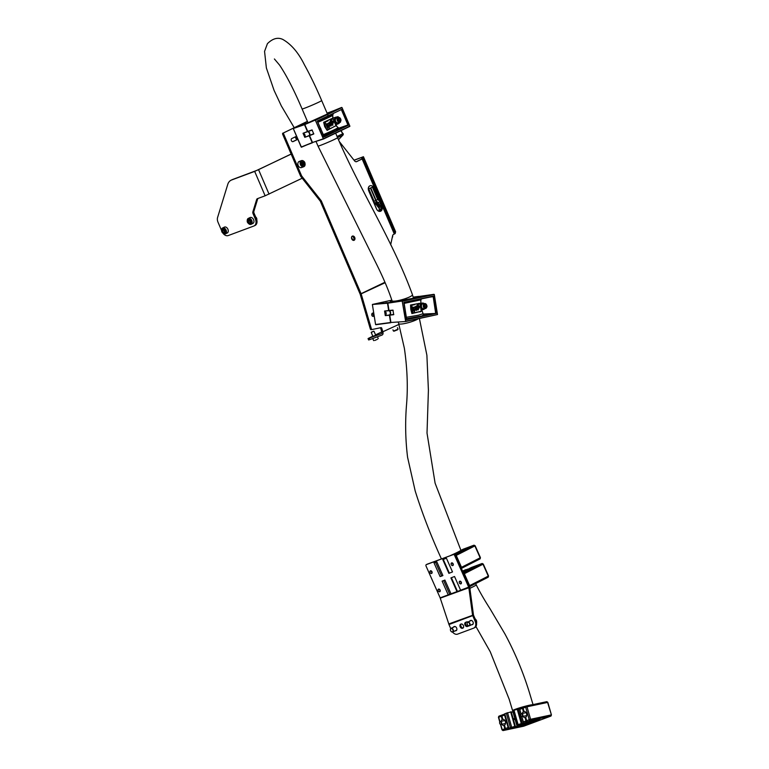 <?xml version="1.0" encoding="UTF-8"?>
<svg xmlns="http://www.w3.org/2000/svg" width="769" height="769" viewBox="0 0 769 769"><rect width="100%" height="100%" fill="white"/><g stroke="black" fill="none" stroke-linecap="round" stroke-linejoin="round"><path stroke-width="1.15" d="M373.148 331.458L371.379 332.16L373.148 331.458M373.676 331.179L371.244 332.487L372.936 336.438M369.879 185.848A4.008 2.932 69.6 0 0 368.812 190.799L376.512 208.755A4.008 2.932 69.6 0 0 380.559 211.244A4.008 2.932 69.6 0 0 381.799 206.217L374.109 188.261A4.008 2.932 69.6 0 0 370.062 185.771A4.008 2.932 69.6 0 0 369.879 185.848M370.014 185.79A4.008 2.932 69.6 0 0 369.966 185.81A4.008 2.932 69.6 0 0 369.783 185.887A4.008 2.932 69.6 0 0 368.716 190.837L376.416 208.784A4.008 2.932 69.6 0 0 380.463 211.273A4.008 2.932 69.6 0 0 380.511 211.254M370.437 188.078L368.784 188.866L374.118 201.295L375.772 200.507L370.437 188.078L375.772 200.507L374.109 201.295M372.427 187.127L370.773 187.915L376.099 200.344L377.752 199.555L372.427 187.127M380.261 203.689L379.761 203.756L380.222 203.525M380.405 205.246L381.088 205.477L380.722 205.986L380.405 205.236L381.088 205.477M379.194 210.6L381.414 209.533L381.039 208.678L379.578 209.379L379.069 207.755L379.194 210.6M379.578 209.379L379.04 207.765M377.031 205.554L373.542 201.459L377.031 205.554M378.665 203.103L376.243 201.18L375.714 202.564L376.416 204.189L378.665 203.103L378.329 202.391M378.165 204.121L378.233 205.967L378.963 206.438L378.723 204.871L379.569 206.89L379.425 204.814L378.165 204.121M378.925 206.457L379.011 205.121M377.79 206.111L381.712 207.87L377.79 206.111M377.435 204.602L377.118 205.804L378.454 207.447L379.03 206.861L377.915 206.4L377.435 204.602M378.146 206.563L377.396 204.612M378.415 207.467L379.03 206.861L378.3 206.486M380.732 206.005L381.462 206.352L381.059 206.755L380.732 205.996L381.414 206.246M379.05 202.074L379.655 202.103L379.05 202.074M378.579 200.315L378.55 199.555L378.502 200.344M379.396 206.996L377.589 205.602M381.674 207.89L379.617 206.861M379.396 206.967L379.425 204.814M379.396 204.823L378.31 204.054M376.416 204.189L378.636 203.112M377.656 202.718L377.271 201.834M377.243 201.853L376.224 201.19M376.195 202.487L376.56 203.247L377.214 202.929L376.877 202.16L376.224 202.064L376.56 203.247M376.877 202.16L376.224 202.468M376.993 205.573L373.513 201.468M379.184 210.6L381.414 209.533M379.098 208.687L379.55 209.389L379.098 208.687M381.386 209.553L381.011 208.687M381.059 206.774L381.607 206.698M380.463 203.593L379.867 203.987M376.099 200.344L377.723 199.565L372.398 187.136M354.73 237.496A2.259 1.644 69.6 0 0 352.452 236.093A2.259 1.644 69.6 0 0 351.75 238.919A2.259 1.644 69.6 0 0 354.028 240.322A2.259 1.644 69.6 0 0 354.73 237.496M353.509 240.389A2.259 1.644 69.6 0 0 353.769 237.852A2.259 1.644 69.6 0 0 352.01 236.371M296.498 136.296L291.807 138.545A1.653 1.211 69.6 0 0 293.114 141.583L297.805 139.333M372.907 336.38L375.676 335.197M372.09 329.507L371.148 329.613A1 0.711 -96.2 0 1 370.322 328.94L360.2 294.296L385.134 282.732M370.322 328.94L371.379 328.824L361.257 294.181A3.009 2.047 64.4 0 0 361.074 293.691L321.269 200.815L320.308 201.18L360.113 294.056A1.5 1.029 64.4 0 1 360.2 294.296M372.754 316.338L374.224 316.03M372.83 336.178L368.053 338.581L381.386 333.708A1.5 1.029 -115.6 0 0 381.837 332.218L380.732 328.43A1 0.711 83.8 0 0 380.242 327.796M373.715 312.868L372.648 313.098A1.653 1.173 83.8 0 0 371.754 314.915A1.653 1.173 83.8 0 0 373.09 316.376A1.653 1.173 83.8 0 0 373.176 316.357L374.243 316.136M371.379 328.824A1 0.711 83.8 0 0 372.196 329.497L380.963 327.642A1 0.711 -96.2 0 1 381.789 328.315L380.732 328.43M369.351 338.197L369.937 339.571L381.972 335.092A3.009 2.047 -115.6 0 0 382.087 335.044A3.009 2.047 -115.6 0 0 382.895 332.102L381.789 328.315M375.541 334.88L381.751 331.9M369.937 339.571L368.639 339.965L368.053 338.581M395.612 231.757L363.449 156.722L395.612 231.757L395.16 233.584L362.997 158.549L363.449 156.732L354.019 160.183M356.508 161.692L362.997 158.549L361.622 159.135L362.064 157.318L354.086 160.26M351.51 237.813L353.346 240.37M392.661 235.554A3.009 2.192 -110.4 0 1 392.19 237.708M391.094 245.494L390.71 244.59M307.437 121.425L283.915 132.71A1 0.731 69.6 0 0 283.646 133.95L301.467 175.534A2.509 1.826 69.6 0 0 301.909 176.274L321.269 200.815M301.909 176.274L300.948 176.639L320.308 201.18M283.646 133.95L282.684 134.306L300.506 175.899L301.467 175.534M307.408 121.348L283.915 132.71M356.739 161.605A2.509 1.826 -110.4 0 1 356.624 161.653A2.509 1.826 -110.4 0 1 354.538 160.836L339.225 141.429M390.69 244.677L392.632 235.67A2.509 1.826 -110.4 0 1 393.517 234.43L395.16 233.584M356.258 161.74L361.622 159.135M292.71 141.679L297.766 139.256M300.948 176.639A2.509 1.826 -110.4 0 1 300.506 175.899M282.684 134.306A1 0.731 -110.4 0 1 282.954 133.075M223.279 233.603A6.017 4.105 64.4 0 0 228.201 235.574L253.885 226.009A6.017 4.105 64.4 0 0 254.116 225.903A6.017 4.105 64.4 0 0 255.366 219.05L253.078 213.715A2.509 1.711 64.4 0 1 252.895 211.744L256.635 199.584A2.509 1.711 64.4 0 1 257.336 198.7A2.509 1.711 64.4 0 1 257.442 198.662L265.132 195.797L254.674 171.4L231.594 179.994A12.035 8.199 -115.6 0 0 231.133 180.186A12.035 8.199 -115.6 0 0 227.749 184.416L217.579 217.502A6.017 4.105 -115.6 0 0 218.021 222.251L221.443 230.219M231.133 180.186L232.123 179.715A12.035 8.199 64.4 0 1 232.584 179.513L231.594 179.994M291.134 154.021L257.625 170.084L232.584 179.513M258.019 198.44A2.509 1.711 -115.6 0 0 257.625 199.104L256.635 199.584M252.895 211.744L253.895 211.264L257.625 199.104M253.895 211.264A2.509 1.711 -115.6 0 0 254.078 213.244L253.078 213.715M255.366 219.05L256.356 218.569L254.078 213.244M256.356 218.569A6.017 4.105 64.4 0 1 255.106 225.432A6.017 4.105 64.4 0 1 254.875 225.528M291.163 154.108L254.674 171.4M302.198 178.225L265.132 195.797M256.183 217.492A1.759 1.192 64.4 0 1 256.212 217.521A1.759 1.192 64.4 0 1 256.759 218.675A1.759 1.192 64.4 0 1 256.769 218.713M256.759 219.723A2.009 1.365 -115.6 0 0 256.779 218.761A2.009 1.365 -115.6 0 0 256.154 217.454A2.009 1.365 -115.6 0 0 255.702 217.041M247.849 218.723A3.259 2.22 64.4 0 1 248.281 218.415L250.108 217.54A3.259 2.22 64.4 0 1 253.337 219.184A3.259 2.22 64.4 0 1 253.357 223.116A3.259 2.22 64.4 0 1 252.924 223.423L251.107 224.298A3.259 2.22 64.4 0 1 248.272 223.241M249.108 222.962L250.348 222.914L250.598 221.462L249.617 220.059L248.377 220.117L248.127 221.568L249.108 222.962L250.434 222.404M249.454 220.069L250.271 222.414M249.281 221.011L248.127 221.568M224.327 227.153A3.259 2.22 64.4 0 1 224.423 227.105A3.259 2.22 64.4 0 1 227.797 229.018A3.259 2.22 64.4 0 1 227.336 232.93A3.259 2.22 64.4 0 1 227.24 232.988A3.259 2.22 64.4 0 1 227.143 233.026M223.193 232.353L224.481 232.613L224.971 231.334L224.173 229.796L222.875 229.537L222.385 230.815L223.193 232.353L224.759 231.882M223.76 229.71L224.346 231.796M223.548 230.258L222.385 230.815M304.726 165.854A3.259 2.384 -110.4 0 1 303.736 166.729L301.486 167.565A3.259 2.384 -110.4 0 1 298.507 166.133A3.259 2.384 -110.4 0 1 298.218 162.336A3.259 2.384 -110.4 0 1 299.208 161.461L301.458 160.625A3.259 2.384 -110.4 0 1 304.341 161.913A3.259 2.384 -110.4 0 1 304.851 165.604M302.957 161.913L301.775 162.394L301.736 164.037L302.88 165.191L304.053 164.72L304.091 163.076L302.957 161.913M302.851 165.162L302.967 163.489L301.861 162.365M302.967 163.489L304.091 163.076M302.928 165.133L304.053 164.72M297.603 139.333A3.509 2.567 -110.4 0 1 296.267 136.411M295.671 136.738A2.009 1.461 -110.4 0 1 295.681 136.69L296.969 139.631M296.363 137.055L295.507 137.372M376.608 188.347L376.031 186.742M376.445 187.809L376.637 188.463M375.243 184.839L374.868 184.089M375.599 185.752L375.118 184.954M375.647 185.733L375.128 184.493M375.214 184.935L374.849 184.012L375.291 184.8M374.003 182.08L373.599 181.215M373.619 181.013L373.244 180.215M374.09 182.378L373.301 180.436M374.734 183.82L374.474 183.233M387.095 213.984L386.48 212.686L387.326 213.888L386.942 211.677L372.34 177.61L371.725 176.312L371.879 178.619L371.504 176.409M386.711 212.59L372.109 178.523M384.289 206.073L378.338 192.74M385.269 207.947L384.135 205.746M385.394 208.659L384.51 206.707L385.384 208.716M381.991 200.449L380.905 198.267L381.953 200.469M379.751 195.691L380.03 196.364M380.251 196.556L379.905 195.624M379.655 195.441L379.059 193.923M378.781 193.202L379.05 193.98M379.107 193.711L378.665 192.817L379.04 193.798M378.838 193.404L378.627 192.836M378.386 192.5L377.704 190.664M377.473 190.174L377.733 191.039M377.541 190.289L376.983 189.049M377.021 189.068L376.685 188.443M375.954 186.675L375.551 185.8M375.791 186.261L376.55 188.001M376.579 187.992L376.041 186.8M386.48 212.686L371.879 178.619M383.818 204.977L383.568 204.419M385.875 209.889L384.51 206.707M381.559 199.805L380.905 198.277M381.962 200.574L381.337 199.171L381.924 200.594M381.587 199.69L381.337 199.171M379.886 195.71L379.559 194.884M379.559 195.086L379.338 194.586L379.55 195.086M378.31 191.942L377.983 191.173L378.3 191.942M378.29 192.135L378.079 191.635L378.281 192.135M377.589 190.27L377.204 189.587M376.06 186.79L375.801 186.271M376.377 187.723L375.868 186.531M374.839 184.099L375.234 185.069M374.484 183.224L374.234 182.647M374.109 182.224L374.436 182.82M374.051 182.051L373.657 181.196M376.416 187.896L376.685 188.424M375.282 185.252L375.56 185.742M343.051 133.883A1 0.711 -136.3 0 1 342.964 135.008L338.466 139.708M342.32 135.306L342.964 135.008A1 0.682 64.4 0 0 342.878 133.691L341.042 130.595M337.553 137.593L342.301 135.325M327.527 115.004L328.651 112.793L330.353 111.976L327.056 113.101L330.459 111.957M304.793 137.334L303.044 133.258L307.427 131.537L304.486 124.665L293.258 128.548L301.188 147.052L312.185 142.621L309.234 135.748L304.793 137.334L309.244 135.488A2.249 1.644 69.6 0 0 309.321 133.172A2.249 1.644 69.6 0 0 307.619 131.701L303.044 133.258M304.803 137.065A2.134 1.557 69.6 0 0 304.909 134.825A2.134 1.557 69.6 0 0 303.246 133.422M293.249 128.538L307.456 121.464L293.325 128.24L315.463 119.993L304.803 124.549L307.744 131.422L312.031 129.913L313.781 133.979L309.551 135.632L312.493 142.505L323.336 138.814L315.396 120.3L323.662 138.67L349.857 126.106L341.926 107.602L349.885 126.231M335.957 125.674L327.123 130.374L324.701 126.606L323.662 122.3L332.035 118.445M332.727 118.464L329.776 119.877L332.987 118.618L332.131 118.484M335.976 125.549L332.996 118.609L335.995 125.722L332.948 127.27L335.986 125.732M341.772 109.679L348.319 125.232L324.345 136.892L317.261 121.041L337.822 111.274M348.146 125.482L341.244 109.371M329.891 115.148C334.275 113.447 333.823 113.889 328.536 116.455L317.443 121.521M323.47 135.594L338.908 128.183L339.648 128.452L335.755 131.095L323.787 136.334M306.754 123.348L303.274 124.472M328.219 123.184L327.757 124.424L328.796 127.039L328.257 127.289L326.738 123.761L327.45 124.02L328.123 123.223L327.354 124.059M332.958 127.164L335.909 125.751M329.872 119.945L332.814 118.541M332.487 125.27L330.805 121.627L332.4 120.935L333.4 121.771L333.285 123.175L332.41 123.655L332.996 125.03L332.487 125.27L330.91 121.589L332.4 120.935M329.757 122.838A11.535 8.421 69.6 0 0 329.276 127.875A15.044 10.977 -110.4 0 1 329.468 125.395L329.497 125.212A15.044 10.977 -110.4 0 1 330.084 122.877L329.641 122.886A11.535 8.421 69.6 0 0 329.44 123.598M330.228 123.213L329.526 122.925L330.324 123.184L329.622 122.886L329.507 123.636A11.535 8.421 69.6 0 0 329.372 124.347L328.748 123.78L329.257 122.309L329.988 122.156A11.535 8.421 69.6 0 0 329.988 122.165L329.988 122.165A0.759 0.558 -110.4 0 1 330.084 122.175L330.247 122.242A0.759 0.558 -110.4 0 1 330.295 122.271L330.805 122.886L329.622 122.886L330.324 123.184M332.554 118.772A11.535 8.421 69.6 0 0 330.007 122.156A0.759 0.558 -110.4 0 1 330.314 122.261A15.044 10.977 -110.4 0 1 332.554 118.772L332.448 118.82A11.535 8.421 69.6 0 0 329.911 122.146M329.276 124.386A11.535 8.421 69.6 0 0 329.17 127.914L329.276 127.875M330.833 126.106L329.449 125.405M330.91 126.068L329.353 125.443M329.632 124.434L331.074 124.655L330.766 125.414L329.497 125.193L330.66 125.453L330.978 124.693L329.536 124.472M336.841 117.032L338.043 116.648L338.418 117.34M340.331 121.819L339.581 122.627M338.235 116.926L337.697 117.33A3.412 2.49 69.6 0 0 335.918 117.282A3.412 2.49 69.6 0 0 335.005 121.492A3.412 2.49 69.6 0 0 338.6 123.54A3.412 2.49 69.6 0 0 339.715 122.165M312.233 130.076L307.936 131.586A2.249 1.644 -110.4 0 1 309.638 133.047A2.249 1.644 -110.4 0 1 309.561 135.373L313.79 133.719M349.857 126.106L341.994 107.564L315.732 120.166L341.657 107.429L328.969 112.678L327.844 114.879M338.571 123.655A3.509 2.567 -110.4 0 1 338.466 123.703A3.509 2.567 -110.4 0 1 334.842 121.464A3.509 2.567 -110.4 0 1 335.813 117.205A3.509 2.567 -110.4 0 1 336.015 117.128A3.509 2.567 -110.4 0 1 337.649 117.263L338.043 116.648M340.446 122.252L339.744 122.165A3.509 2.567 -110.4 0 1 338.581 123.655L339.744 122.165M348.28 124.857L338.86 128.144M324.345 136.892L347.886 125.309L339.148 128.327M328.276 129.403L325.027 122.434L323.768 122.531L327.027 130.134L331.218 128M325.143 122.377L328.123 129.317M331.679 121.963L332.141 123.05L332.89 122.031L331.679 121.963M332.141 123.04L332.794 122.06L331.948 121.829M329.372 124.347L328.844 123.751L329.988 122.156M329.824 123.674L331.583 124.405L331.006 126.039M328.353 127.25L326.738 123.761M340.167 118.301A2.153 1.576 69.6 0 0 337.851 118.128A2.153 1.576 69.6 0 0 338.197 121.079A2.153 1.576 69.6 0 0 340.513 121.262A2.153 1.576 69.6 0 0 340.167 118.301A2.509 1.826 -110.4 0 1 339.831 122.127L338.129 122.761A2.509 1.826 -110.4 0 1 336.111 122.021A2.509 1.826 -110.4 0 1 336.38 118.061L338.081 117.426A2.509 1.826 -110.4 0 1 340.109 118.157M340.283 120.137L339.85 118.762L338.745 118.311L338.081 119.243L338.514 120.627L339.619 121.069L340.283 120.137L339.004 120.618L338.562 119.243L339.85 118.762M295.556 137.44A1.5 1.096 69.6 0 0 296.305 138.872M460.737 624.149L461.054 624.034A2.259 1.538 64.4 0 1 463.361 625.505A2.259 1.538 64.4 0 1 462.919 628.138A2.259 1.538 64.4 0 1 462.832 628.177L462.515 628.292A2.259 1.538 64.4 0 1 460.208 626.831A2.259 1.538 64.4 0 1 460.65 624.188A2.259 1.538 64.4 0 1 460.737 624.149M463.207 627.937A2.259 1.538 64.4 0 1 461.102 626.572A2.259 1.538 64.4 0 1 461.189 623.995M469.734 621.179A2.259 1.538 64.4 0 1 470.282 620.602A2.259 1.538 64.4 0 1 470.368 620.564L470.686 620.448A2.259 1.538 64.4 0 1 472.993 621.919A2.259 1.538 64.4 0 1 472.551 624.553A2.259 1.538 64.4 0 1 472.464 624.591L472.147 624.707A2.259 1.538 64.4 0 1 471.541 624.764M450.73 628.59L448.981 624.524A2.509 1.826 -110.4 0 1 448.798 623.947L440.252 598.167A1.25 0.913 69.6 0 0 440.156 597.859L426.045 566.061A1.25 0.856 -117 0 1 426.334 564.619L453.306 554.574A1.25 0.856 -117 0 1 454.614 555.42L468.725 587.218A1.25 0.913 -110.4 0 1 468.83 587.526L472.551 615.104A2.509 1.826 69.6 0 0 472.743 615.681L475.107 621.208A6.017 4.105 64.4 0 1 473.858 628.062A6.017 4.105 64.4 0 1 473.627 628.167L457.574 634.137A6.017 4.105 64.4 0 1 452.547 632.051M453.383 627.235A2.259 1.538 64.4 0 1 453.902 626.697A2.259 1.538 64.4 0 1 453.998 626.668L454.316 626.543A2.259 1.538 64.4 0 1 456.623 628.013A2.259 1.538 64.4 0 1 456.18 630.647A2.259 1.538 64.4 0 1 456.094 630.686L455.767 630.811A2.259 1.538 64.4 0 1 455.113 630.849M456.459 630.455A2.259 1.538 64.4 0 1 455.94 630.455M468.927 625.841A2.259 1.538 64.4 0 1 468.696 625.985A2.259 1.538 64.4 0 1 468.609 626.024L467.331 626.504A2.259 1.538 64.4 0 1 465.024 625.034A2.259 1.538 64.4 0 1 465.466 622.4A2.259 1.538 64.4 0 1 465.553 622.361L466.831 621.881A2.259 1.538 64.4 0 1 467.975 622.025M468.879 625.841L468.158 626.11A2.259 1.538 64.4 0 1 465.956 624.851A2.259 1.538 64.4 0 1 466.024 622.188M440.252 598.167L469.753 587.42L473.473 614.998A1.25 0.913 69.6 0 0 473.569 615.287L475.934 620.804A6.017 4.105 64.4 0 1 474.684 627.667A6.017 4.105 64.4 0 1 474.454 627.764M453.306 554.574L427.151 564.196A1.25 0.856 63 0 0 427.035 564.263M454.123 554.161A1.25 0.856 63 0 1 455.431 555.007L469.542 586.795A2.509 1.826 -110.4 0 1 469.753 587.42M448.798 623.947L473.473 614.998M454.671 554.189L455.335 553.834L454.489 554.132M463.755 550.373L463.226 549.191L461.371 550.104A12.16 0.692 156.1 0 1 462.4 549.95A12.16 0.692 156.1 0 1 456.382 553.305L454.767 554.238M463.226 549.191L473.829 545.24A1 0.731 -110.4 0 1 473.887 545.221L463.226 549.191M441.666 576.077L442.896 575.558L436.802 561.831L434.004 562.831L440.099 576.548L441.666 576.077L435.571 562.35M449 573.289L452.499 571.934L446.414 558.207L442.906 559.563M474.896 545.827L474.877 545.923A1 0.682 63 0 0 473.829 545.24L473.223 545.557M454.421 554.122A10.651 0.606 -23.9 0 0 461.025 550.556L460.891 550.248A10.651 0.606 156.1 0 1 450.701 555.429M436.802 561.764L436.186 562.024M461.006 567.551L461.506 567.311L456.228 555.42L474.877 545.923L480.164 557.813L461.506 567.311A1 0.682 63 0 1 461.381 568.406L479.923 558.967A1 0.682 63 0 0 479.971 558.948L480.164 557.813A1 0.682 63 0 1 479.971 558.948L461.381 568.416M473.175 545.577L455.834 554.411M462.592 571.136A10.651 0.606 -23.9 0 1 465.303 570.04L465.543 570.588M471.878 568.676L471.349 567.493L469.494 568.397A12.16 0.692 156.1 0 1 470.522 568.243A12.16 0.692 156.1 0 1 464.505 571.598L463.149 572.405M471.349 567.493L481.952 563.542A1 0.731 -110.4 0 1 482.009 563.523L471.349 567.493M440.156 597.859L456.988 591.592M457.122 591.592L469.542 586.795M483.019 564.129L482.999 564.215A1 0.682 63 0 0 481.952 563.542L481.346 563.85M460.621 590.236L454.537 576.51L451.028 577.865M462.553 571.059A12.16 0.692 156.1 0 1 464.274 570.348L465.63 569.723M451.019 593.86L444.924 580.134L442.127 581.124L448.221 594.85M465.303 570.04L467.273 569.31A10.651 0.606 -23.9 0 1 469.148 568.858A10.651 0.606 -23.9 0 1 463.053 572.184M444.924 580.066L444.309 580.326M467.514 569.848L467.273 569.31M470.051 586.43L488.046 577.269A1 0.682 63 0 0 488.094 577.25L488.286 576.116A1 0.682 63 0 1 488.094 577.25L470.051 586.43M481.298 563.879L463.409 572.982A1 0.682 63 0 1 464.351 573.712L482.999 564.215L488.286 576.116L469.628 585.613L464.351 573.712L463.842 573.962M463.409 572.972L463.957 572.703M451.153 563.696A1.25 0.856 -117 0 0 452.979 564.994A1.25 0.856 -117 0 0 451.153 563.696M451.143 564.244A1.5 1.029 63 0 1 452.874 563.389A1.5 1.029 63 0 1 451.595 565.148M459.276 581.998A1.25 0.856 -117 0 0 461.102 583.296A1.25 0.856 -117 0 0 459.276 581.998M459.266 582.546A1.5 1.029 63 0 1 460.996 581.691A1.5 1.029 63 0 1 459.718 583.45M429.967 571.588A1.25 0.856 -117 0 0 431.793 572.886A1.25 0.856 -117 0 0 429.967 571.588M429.958 572.136A1.5 1.029 63 0 1 431.688 571.28A1.5 1.029 63 0 1 430.409 573.04M438.09 589.881A1.25 0.856 -117 0 0 439.916 591.188A1.25 0.856 -117 0 0 438.09 589.881M438.07 590.438A1.5 1.029 63 0 1 439.81 589.583A1.5 1.029 63 0 1 438.532 591.342M467.321 624.466A1.759 1.192 -115.6 0 0 467.706 625.082A1.759 1.192 -115.6 0 0 469.359 625.505A1.759 1.192 -115.6 0 0 469.542 623.582A1.759 1.192 -115.6 0 0 467.917 622.371A1.759 1.192 -115.6 0 0 467.158 623.938A1.759 1.192 -115.6 0 0 467.321 624.466M467.148 623.89A2.009 1.365 64.4 0 1 467.139 623.842A2.009 1.365 64.4 0 1 467.735 622.14A2.009 1.365 64.4 0 1 469.869 623.438A2.009 1.365 64.4 0 1 469.465 625.755A2.009 1.365 64.4 0 1 467.763 625.149A2.009 1.365 64.4 0 1 467.735 625.12M450.509 629.215A1.759 1.192 -115.6 0 0 450.461 630.147A1.759 1.192 -115.6 0 0 451.009 631.301A1.759 1.192 -115.6 0 0 452.97 631.272A1.759 1.192 -115.6 0 0 452.22 628.936A1.759 1.192 -115.6 0 0 450.509 629.215M450.451 630.109A2.009 1.365 64.4 0 1 450.442 630.061A2.009 1.365 64.4 0 1 450.499 628.984A2.009 1.365 64.4 0 1 451.038 628.35A2.009 1.365 64.4 0 1 452.835 629.071A2.009 1.365 64.4 0 1 453.316 631.339A2.009 1.365 64.4 0 1 452.778 631.974A2.009 1.365 64.4 0 1 451.067 631.368A2.009 1.365 64.4 0 1 451.038 631.33M452.778 631.974L456.575 630.147A2.009 1.365 -115.6 0 0 456.738 630.042M454.931 626.495A2.009 1.365 -115.6 0 0 454.844 626.533L451.038 628.35M533.667 721.36L533.859 722.043A10.651 0.788 164.1 0 1 520.45 725.821A10.651 0.788 164.1 0 1 517.652 726.282L517.46 725.609M533.859 722.043L535.83 721.303A10.651 0.788 164.1 0 0 537.521 720.361A10.651 0.788 164.1 0 0 529.687 721.803L528.995 721.966A10.651 0.788 164.1 0 0 520.584 724.273L517.624 724.802L521.286 723.552L530.802 721.389L525.621 722.197L532.138 721.053A12.16 0.894 -15.9 0 1 538.963 719.947A12.16 0.894 -15.9 0 1 538.108 720.563L532.888 722.504A12.16 0.894 -15.9 0 1 519.488 726.176A12.16 0.894 -15.9 0 1 517.258 726.59L507.578 728.916M513.163 718.717L511.212 711.786L504.8 713.795M520.565 723.879L520.027 724.052M501.84 724.254A3.134 2.124 -102 0 0 504.012 725.455A3.134 2.124 -102 0 0 504.214 725.398A3.134 2.124 -102 0 0 505.406 721.803A3.134 2.124 -102 0 0 502.705 719.332A3.134 2.124 -102 0 0 502.503 719.39A3.134 2.124 -102 0 0 501.225 721.312M523.035 716.362A3.134 2.124 -102 0 0 525.198 717.573A3.134 2.124 -102 0 0 525.4 717.506A3.134 2.124 -102 0 0 526.592 713.911A3.134 2.124 -102 0 0 523.9 711.44A3.134 2.124 -102 0 0 523.689 711.498A3.134 2.124 -102 0 0 522.411 713.421M551.171 715.026A1 0.731 -110.4 0 1 550.729 716.141L540.126 720.092L539.665 718.486M534.33 722.12L523.756 726.186A1 0.731 69.6 0 0 523.91 726.128M547.615 702.53L551.421 714.91L550.806 716.122L523.689 726.205A1 0.682 78 0 0 523.756 726.186L523.035 726.34L524.4 725.946L524.15 725.061M504.762 714.007L502.272 714.93A1 0.731 69.6 0 1 502.349 714.91L504.762 714.007A1 0.731 69.6 0 0 504.56 715.035L508.126 727.532A1 0.731 69.6 0 0 509.116 728.339L516.547 726.695L508.809 728.224L515.326 726.215A10.651 0.788 164.1 0 0 515.124 726.455A10.651 0.788 164.1 0 0 517.287 726.33L517.652 726.282M515.326 726.215L513.336 719.236L512.76 719.332L514.749 726.311M518.815 724.456L520.104 724.311M518.825 724.494L525.362 722.716M520.642 724.167A11.66 0.856 -15.9 0 1 525.381 722.812M510.01 727.83L514.557 726.84A11.66 0.856 -15.9 0 1 514.153 726.734A11.66 0.856 -15.9 0 1 514.298 726.532L514.288 726.522M510.03 727.887L514.298 726.522M550.056 716.285L550.729 716.141A1 0.682 78 0 0 551.094 714.939L530.581 719.284L527.015 706.788L547.538 702.443A1 0.682 78 0 0 546.624 701.713L526.236 706.038M519.892 708.48L513.644 710.373M512.971 711.94A10.651 0.788 -15.9 0 1 511.308 712.123M522.776 725.407L523.035 726.34L503.243 730.531A1 0.682 78 0 1 502.561 730.281M535.83 721.303L535.637 720.63M513.432 719.582A10.651 0.788 164.1 0 0 515.095 719.399M515.297 726.205L513.336 719.236M515.057 719.275A9.776 0.721 -15.9 0 1 513.98 719.246A9.776 0.721 -15.9 0 1 514.153 719.044L512.76 719.332M510.635 711.883L512.625 718.852L514.144 719.015M508.126 727.532L505.464 728.522A1 0.731 69.6 0 0 506.454 729.339M525.621 722.197L526.996 721.687A1 0.731 -110.4 0 1 526.006 720.88L523.343 721.87A1 0.731 69.6 0 0 524.333 722.677M523.343 721.87L521.824 716.535M521.074 713.911L519.786 709.364A1 0.731 -110.4 0 1 520.229 708.249L522.747 707.317M551.421 714.91L547.855 702.405L546.682 701.693L526.025 706.086A1 0.731 69.6 0 1 526.102 706.067A1 0.682 78 0 1 527.015 706.788L525.66 707.172L529.216 719.678L530.581 719.284A1 0.682 78 0 1 530.206 720.486L550.008 716.295M519.786 709.364L522.449 708.374A1 0.731 -110.4 0 1 522.891 707.259L523.247 707.182M502.272 714.93A1 0.731 69.6 0 0 501.897 716.026L504.56 715.035M504.57 720.12A3.134 2.124 -102 0 0 504.464 720.62M502.282 729.819L502.253 729.723A1 0.731 -110.4 0 0 503.243 730.531L503.935 730.271M505.464 728.522L504.772 726.119L504.137 726.359L504.82 728.762L502.253 729.723L500.744 724.446M499.965 721.707L498.687 717.217L501.253 716.266L501.946 718.669L502.58 718.429L501.897 716.026M514.115 718.852A9.776 0.721 164.1 0 0 514.922 718.794M526.996 721.687L525.871 722.101M530.927 720.342L530.206 720.486A1 0.731 69.6 0 1 529.216 719.678L526.65 720.64L525.967 718.236L525.323 718.467L526.006 720.88M522.449 708.374L523.131 710.777L523.776 710.537L523.093 708.134L525.66 707.172A1 0.731 69.6 0 1 526.025 706.086L523.458 707.038A1 0.731 69.6 0 0 523.093 708.134M525.323 718.467L525.986 718.333M502.061 715.074L501.705 715.151A1 0.731 -110.4 0 0 501.628 715.17L499.062 716.122A1 0.731 -110.4 0 1 499.139 716.102L501.551 715.199M525.756 712.238A3.134 2.124 -102 0 0 525.65 712.738M501.253 716.266A1 0.731 -110.4 0 1 501.628 715.17M503.887 730.29L504.685 729.992M505.81 729.579A1 0.731 -110.4 0 1 504.82 728.762M504.137 726.359L504.8 726.215M526.65 720.64A1 0.731 69.6 0 0 527.64 721.447M528.822 721.091L529.562 720.726M525.958 706.115L523.535 707.019A1 0.731 69.6 0 0 523.458 707.038M499.619 723.043A1.25 0.856 -102 0 0 501.34 722.966A1.25 0.856 -102 0 0 499.619 723.043M499.61 722.658A1.5 1.019 78 0 1 499.619 722.6A1.5 1.019 78 0 1 500.35 721.495A1.5 1.019 78 0 1 501.686 722.918A1.5 1.019 78 0 1 500.975 724.436A1.5 1.019 78 0 1 499.85 723.716A1.5 1.019 78 0 1 499.831 723.677M521.007 714.17A1.25 0.856 -102 0 0 522.334 716.054A1.25 0.856 -102 0 0 521.007 714.17M520.805 714.766A1.5 1.019 78 0 1 520.805 714.718A1.5 1.019 78 0 1 521.046 713.949A1.5 1.019 78 0 1 521.536 713.603A1.5 1.019 78 0 1 522.718 714.468A1.5 1.019 78 0 1 522.641 716.208A1.5 1.019 78 0 1 522.161 716.545A1.5 1.019 78 0 1 521.036 715.833A1.5 1.019 78 0 1 521.017 715.785M519.046 724.609A9.026 0.663 164.1 0 0 518.402 725.071A9.026 0.663 164.1 0 0 524.074 724.1A9.026 0.663 164.1 0 0 533.561 721.226A9.026 0.663 164.1 0 0 535.301 720.495M462.88 571.78A9.026 0.519 156.1 0 1 465.543 570.723A9.026 0.519 156.1 0 1 467.11 570.185M518.085 724.754A10.651 0.788 164.1 0 0 516.835 725.513A10.651 0.788 164.1 0 0 523.535 724.369A10.651 0.788 164.1 0 0 534.734 720.986A10.651 0.788 164.1 0 0 536.349 720.332M462.832 571.684A10.651 0.606 156.1 0 1 466.6 570.185A10.651 0.606 156.1 0 1 468.033 569.675M406.263 317.318L418.384 315.223L423.085 313.723L420.787 306.985L420.874 299.862L404.042 303.409M420.605 311.445L411.896 313.579L410.781 309.349L410.531 305.014L419.365 303.361M419.845 303.457L416.904 304.082L419.24 303.294M421.249 311.118L420.076 303.668L421.249 311.282L418.173 312.022L420.681 311.733M424.709 308.629A3.259 2.317 -96.2 0 1 423.354 309.532A3.259 2.317 -96.2 0 1 420.874 307.513M414.501 306.946L413.77 308.033L414.145 310.83L413.568 310.936L412.963 307.148L413.578 307.571L414.395 306.956L413.472 307.581M418.038 310.003L417.307 306.062L418.98 305.783L419.72 306.831L418.038 310.003L417.413 306.052L418.98 305.783M415.914 306.994L416.029 306.985A11.535 8.199 83.8 0 0 414.404 311.753A15.044 10.699 -96.2 0 1 415.164 309.398L415.231 309.225A15.044 10.699 -96.2 0 1 416.327 307.1L415.914 306.994A11.535 8.199 83.8 0 0 415.558 307.638M416.375 307.465L415.789 307.014L416.481 307.446L415.894 306.994L415.606 307.696A11.535 8.199 83.8 0 0 415.318 308.35L414.856 307.658L415.673 306.35L416.413 306.379A0.759 0.538 -96.2 0 1 416.49 306.418L416.635 306.514A0.759 0.538 -96.2 0 1 416.673 306.562L417.019 307.283L415.894 306.994L416.481 307.446M419.634 303.717A11.535 8.199 83.8 0 0 416.423 306.379A0.759 0.538 -96.2 0 1 416.692 306.562A15.044 10.699 -96.2 0 1 419.634 303.717L419.509 303.726A11.535 8.199 83.8 0 0 416.337 306.35M415.212 308.369A11.535 8.199 83.8 0 0 414.28 311.772L414.404 311.753M416.269 310.416L415.145 309.398M416.365 310.397L415.039 309.407M416.26 309.744L416.75 309.071L415.433 308.513M415.241 309.196L416.385 309.724L416.856 309.061L415.539 308.504M414.722 304.543L410.934 305.091L414.722 304.543M420.643 305.879A3.259 2.317 -96.2 0 1 422.662 303.053A3.259 2.317 -96.2 0 1 424.171 303.64M423.969 314.531L421.835 315.953L406.493 318.731M417.154 296.728L434.302 294.527L437.503 314.54L405.667 321.509L402.235 301.285L405.792 321.25L437.436 314.559L434.235 294.527L402.591 301.227L434.014 294.316L417.173 296.728C435.254 294.267 406.58 300.323 389.893 302.486L402.37 300.996L387.836 303.178L388.999 310.474L392.969 310.128L393.699 314.684L389.748 315.184L390.912 322.471L405.619 321.519M393.142 310.34L389.162 310.676A2.249 1.605 -96.2 0 1 390.594 312.57A2.249 1.605 -96.2 0 1 389.835 314.915L393.795 314.425M415.414 298.141L417.163 296.728L415.471 298.132M390.046 302.467L421.393 296.796M406.59 319.346L403.802 302.38L433.456 296.113L432.985 296.45L433.456 296.113L436.215 313.416L423.556 314.29M423.296 314.04L436.215 313.416L406.57 319.673L403.917 302.65M406.57 319.673L406.493 319.164L406.57 319.673M406.676 319.375L435.658 313.262L433.187 296.661L429.871 297.113M413.088 313.002L415.991 312.483L412.838 312.896L411.646 305.437L410.617 305.293L411.886 313.281L421.162 311.291M418.221 311.916L416.039 312.377M411.771 305.418L412.963 312.877M418.057 306.591L418.567 307.696L419.192 306.956L418.057 306.591M418.24 307.754L419.086 306.966L418.336 306.533M415.318 308.35L414.962 307.648L416.413 306.379M415.231 309.225L416.279 309.734M415.894 307.802L417.394 308.936L416.471 310.388M413.674 310.926L412.963 307.148M390.767 322.72L375.858 324.72L390.575 322.509L389.402 315.223L385.288 315.598L384.558 311.032L388.653 310.513L387.489 303.217L372.456 304.495L389.547 302.525L391.882 300.314M413.155 297.122L418.836 296.373M385.288 315.598L389.489 314.954A2.249 1.605 83.8 0 0 390.258 312.608A2.249 1.605 83.8 0 0 388.816 310.714L384.558 311.032M385.384 315.328A2.153 1.528 83.8 0 0 386.153 313.05A2.153 1.528 83.8 0 0 384.731 311.243M415.106 298.209L416.923 296.796M389.633 302.544L385.884 302.726M423.604 308.734A2.509 1.778 -96.2 0 1 423.479 308.763A2.509 1.778 -96.2 0 1 421.45 306.543A2.509 1.778 -96.2 0 1 422.815 303.793A2.509 1.778 -96.2 0 1 422.94 303.774A2.509 1.778 -96.2 0 1 423.075 303.765M426.074 305.139L425.084 304.611L424.325 305.514L424.555 306.937L425.545 307.465L426.305 306.571L426.074 305.139L424.565 305.235M424.661 306.994L424.671 305.293M424.901 306.716L426.305 306.571M373.301 312.954A1.5 1.067 83.8 0 0 374.157 315.636M423.383 309.013A2.759 1.961 -96.2 0 1 423.258 309.032A2.759 1.961 -96.2 0 1 421.076 306.869A2.759 1.961 -96.2 0 1 422.152 303.707A2.759 1.961 -96.2 0 1 422.671 303.553A2.759 1.961 -96.2 0 1 422.796 303.544M424.296 308.667A2.759 1.961 -96.2 0 1 424.017 308.85A2.759 1.961 -96.2 0 1 423.508 309.013A2.759 1.961 -96.2 0 1 421.316 306.85A2.759 1.961 -96.2 0 1 422.402 303.678A2.759 1.961 -96.2 0 1 422.912 303.524A2.759 1.961 -96.2 0 1 423.757 303.688M377.387 339.321L374.724 340.465M398.092 329.132L393.478 331.103L398.092 329.132L397.467 327.671M397.746 329.699L394.093 331.179M381.837 332.218L398.928 324.412M362.67 156.953L361.68 157.434L361.911 157.972M361.074 293.691L384.923 282.252M394.324 234.045L362.161 159.01M269.044 194.124L258.586 169.728M248.281 218.415A3.259 2.22 64.4 0 1 251.521 220.049A3.259 2.22 64.4 0 1 251.54 223.981A3.259 2.22 64.4 0 1 251.107 224.298C247.503 223.721 246.397 221.885 247.781 218.781L248.281 218.415M250.925 223.741A2.759 1.884 -115.6 0 0 250.732 220.136A2.759 1.884 -115.6 0 0 247.801 219.29A2.759 1.884 -115.6 0 0 247.993 222.885A2.759 1.884 -115.6 0 0 250.925 223.741M247.339 221.28A3.259 2.22 64.4 0 1 247.714 218.877M221.655 230.844A3.259 2.22 64.4 0 1 222.51 228.028A3.259 2.22 64.4 0 1 222.606 227.98A3.259 2.22 64.4 0 1 225.98 229.883A3.259 2.22 64.4 0 1 225.519 233.805A3.259 2.22 64.4 0 1 225.423 233.853A3.259 2.22 64.4 0 1 222.597 232.805M224.952 233.516A2.759 1.884 -115.6 0 0 225.317 230.142A2.759 1.884 -115.6 0 0 222.404 228.633A2.759 1.884 -115.6 0 0 222.049 232.007A2.759 1.884 -115.6 0 0 224.952 233.516M340.388 144.043A3.259 2.384 -110.4 0 1 340.715 144.457A3.259 2.384 -110.4 0 1 341.446 146.36M341.388 146.235A2.759 2.009 69.6 0 0 340.773 144.61A2.759 2.009 69.6 0 0 340.484 144.245M303.736 166.729A3.259 2.384 -110.4 0 1 300.756 165.297A3.259 2.384 -110.4 0 1 300.468 161.5A3.259 2.384 -110.4 0 1 301.458 160.625C304.428 160.769 305.553 162.48 304.832 165.768L303.736 166.729M301.112 161.711A2.759 2.009 69.6 0 0 301.804 165.498A2.759 2.009 69.6 0 0 304.716 165.393A2.759 2.009 69.6 0 0 304.024 161.615A2.759 2.009 69.6 0 0 301.112 161.711M296.603 139.074A2.009 1.461 -110.4 0 1 295.738 137.728M340.754 130.73L342.878 133.691L337.072 136.469M306.322 123.54L306.245 123.54C300.41 125.443 300.516 124.905 306.543 121.915L307.465 121.483M327.152 113.322L328.748 112.803M312.425 142.784L301.179 147.042M293.229 128.404L301.448 147.206L312.493 142.496L323.566 138.968M307.744 131.528L304.793 124.53M317.78 122.319A15.101 0.682 -23.2 0 0 332.775 115.177L332.785 118.455M332.9 118.541L335.947 125.568M317.289 121.204L324.085 136.728L317.386 121.079L341.196 109.659L317.395 121.069M327.786 114.927L328.969 112.678C334.659 110.448 334.486 110.813 328.44 113.764L306.562 123.425L332.535 111.659M328.132 120.781L325.181 122.194M336.168 125.818L335.726 124.809M323.105 134.748A15.101 0.682 -23.2 0 0 338.091 127.567L338.908 128.183M332.679 116.792L333.227 118.08M336.053 124.674L336.851 126.52M330.68 111.861L341.926 107.602M312.493 142.505L309.542 135.623M337.812 121.387A2.509 1.826 -110.4 0 1 338.081 117.426L340.215 118.157C341.311 119.877 341.186 121.194 339.831 122.127A2.509 1.826 -110.4 0 1 337.812 121.387M320.99 129.807A2.153 1.576 69.6 0 0 320.106 127.587A2.153 1.576 69.6 0 0 320 127.5M320.125 127.529A2.509 1.826 -110.4 0 1 321.038 129.913M463.149 627.994L462.515 628.292M472.781 624.409L472.147 624.707M456.411 630.503L455.767 630.811M468.158 626.11L467.331 626.504M475.934 620.804L475.107 621.208M473.569 615.287L448.981 624.524M426.334 564.619L427.151 564.196M454.614 555.42L455.431 555.007M456.382 553.305L456.68 553.978M449.384 573.203L443.3 559.476M455.267 554.718A1 0.682 63 0 1 456.228 555.42L455.719 555.66M455.777 553.718L456.036 554.305M464.505 571.598L464.803 572.28M466.12 570.367L465.851 569.771M443.694 580.653L449.788 594.379M457.507 591.505L451.422 577.779M469.119 585.853L469.628 585.613A1 0.682 63 0 1 469.503 586.709M463.899 572.021L464.159 572.607M476.549 623.034A3.259 2.22 -115.6 0 0 476.29 620.429A3.259 2.22 -115.6 0 0 475.069 618.795M475.636 619.362A2.759 1.884 64.4 0 1 476.299 620.391A2.759 1.884 64.4 0 1 476.578 621.323M531.879 720.14L532.138 721.053M500.446 724.35L502.003 729.848L503.176 730.55L523.689 726.205A1 0.682 78 0 1 523.622 726.215M507.828 728.82L509.116 728.339M499.773 721.995L498.447 717.342L499.062 716.122A1 0.731 -110.4 0 0 498.687 717.217L498.716 717.314M534.455 721.908L534.244 721.159M517.085 725.609L517.287 726.33M511.645 727.08L507.54 712.652M513.596 718.611L513.73 719.092M506.271 713.046L510.376 727.474M508.886 728.166L504.781 713.738M531.158 720.284L531.379 721.082M522.42 723.235L518.316 708.807M517.181 709.124L521.286 723.552M518.095 724.6L513.99 710.172M532.436 704.712A10.651 0.788 164.1 0 0 515.192 709.335A10.651 0.788 164.1 0 0 515.067 709.383A10.651 0.788 164.1 0 0 512.596 710.633L516.835 725.513M475.675 583.575L476.251 584.863A10.651 0.606 156.1 0 1 469.869 588.323M418.038 318.895A10.651 1.826 163.7 0 1 416.365 319.808A10.651 1.826 163.7 0 1 406.272 323.201A10.651 1.826 163.7 0 1 398.688 323.605L404.388 348.357C407.253 368.188 407.983 386.749 406.59 404.042C405.08 421.787 405.407 439.503 407.57 457.209L415.202 491.007C422.181 513.202 430.919 535.83 441.406 558.89L441.406 558.89M335.659 133.181L337.591 137.68C360.353 190.77 393.113 241.322 412.444 294.71A10.651 1.826 163.7 0 1 409.666 296.901A10.651 1.826 163.7 0 1 399.582 300.285A10.651 1.826 163.7 0 1 391.998 300.689L392.421 302.13M337.591 137.68A10.651 0.481 156.8 0 1 324.845 143.64A10.651 0.481 156.8 0 1 320.769 145.254A10.651 0.481 156.8 0 1 318.001 146.081L376.128 263.334C383.231 277.599 388.528 290.048 391.998 300.689M294.2 127.673L281.348 105.93L274.072 90.377L266.372 67.941L264.555 51.388L267.42 43.67C272.668 38.488 277.782 37.066 282.752 39.411C291.22 44.198 298.449 52.676 304.447 64.836C310.397 75.593 316.136 87.493 321.673 100.547A10.651 0.481 156.8 0 1 308.927 106.516A10.651 0.481 156.8 0 1 302.092 108.948L308.033 122.819M419.999 303.572L421.239 311.128M414.799 304.63L411.857 305.255M419.922 303.544L416.981 304.168M432.976 296.459L404.033 302.563L406.686 319.375M403.802 302.38L433.456 296.113M390.912 322.451L389.691 315.059M388.999 310.455L389.124 310.676C390.777 311.916 390.998 313.339 389.787 314.934L389.681 315.184M387.836 303.178L389.883 302.486M372.446 304.437L391.834 300.15L372.379 304.495L375.58 324.518L390.844 322.471M425.468 308.542A2.509 1.778 -96.2 0 1 425.334 308.561A2.509 1.778 -96.2 0 1 423.306 306.35A2.509 1.778 -96.2 0 1 424.671 303.592A2.509 1.778 -96.2 0 1 424.796 303.572A2.509 1.778 -96.2 0 1 426.824 305.754A2.509 1.778 -96.2 0 1 425.507 308.532C427.699 306.889 427.468 305.226 424.796 303.572L422.94 303.774M424.978 303.918A2.153 1.538 83.8 0 0 423.806 306.36A2.153 1.538 83.8 0 0 425.651 308.167A2.153 1.538 83.8 0 0 426.814 305.726A2.153 1.538 83.8 0 0 424.978 303.918M392.901 249.146L393.382 250.108M378.252 338.648L377.444 336.774M375.705 335.255L374.013 331.314M373.638 340.619L372.744 338.533M393.478 331.103L392.94 329.843M372.148 329.507L371.091 329.622M254.116 225.903L255.106 225.432M224.423 227.105L222.491 228.037C220.713 231.286 221.693 233.228 225.423 233.853L227.24 232.988M341.59 146.687L340.263 143.765M296.671 139.17L295.632 137.564M343.205 133.614L343.109 134.892L338.485 139.747M349.799 126.395L323.586 138.968L312.435 142.525M335.668 124.828L338.581 123.655M332.756 118.243L336.015 117.128L337.879 117.282M332.775 115.177L333.371 113.245M335.995 125.635L338.091 127.567M328.959 112.678L330.66 111.87M304.735 124.568L306.562 123.425M307.687 131.441L307.888 131.586C309.571 132.306 310.118 133.575 309.513 135.411L309.484 135.652M319.885 127.231L321.096 130.067M474.684 627.667L473.858 628.062M426.276 564.638L427.093 564.225M473.887 545.221L475.155 545.75L480.433 557.65M442.8 559.64L448.894 573.366M456.046 553.555L456.315 554.161M462.4 549.95L462.803 550.864M482.009 563.523L483.278 564.052L488.555 575.943M450.922 577.942L457.017 591.669M464.168 571.857L464.438 572.463M470.522 568.243L470.926 569.156M476.569 623.188L476.424 620.352L474.973 618.574M473.079 624.024L469.465 625.755M471.339 620.41L467.735 622.14M504.695 713.795L508.809 728.224M538.617 718.707L538.963 719.947M531.475 720.226L531.706 721.043M513.509 710.373L517.624 724.802M520.152 708.268L522.814 707.278M513.192 718.717L511.212 711.786M514.028 718.544L514.163 719.025M505.493 723.475L500.975 724.436M504.877 720.534L500.35 721.495M526.688 715.593L522.161 716.545M526.063 712.642L521.536 713.603M476.251 584.863C479.645 591.736 484.268 599.743 490.113 608.894L504.868 633.829C515.067 652.785 523.295 672.519 529.553 693.023L533.09 704.798M475.934 626.524L490.266 651.795L509.174 699.242L512.596 710.633M460.891 550.248L435.1 483.153L427.016 433.091L428.41 390.258L426.891 355.249L419.422 318.606M412.444 294.71L413.559 298.516M321.673 100.547L327.527 114.197M398.255 322.105L398.688 323.605M316.059 141.534L318.001 146.081M274.408 58.973L279.599 65.134C286.616 75.612 294.114 90.213 302.092 108.948M423.354 309.532L421.431 309.782M422.662 303.053L420.528 303.226M423.085 313.723L424.152 314.598M420.874 299.862L421.845 298.526M388.931 310.474L387.759 303.178M423.479 308.763L425.478 308.532"/></g></svg>
